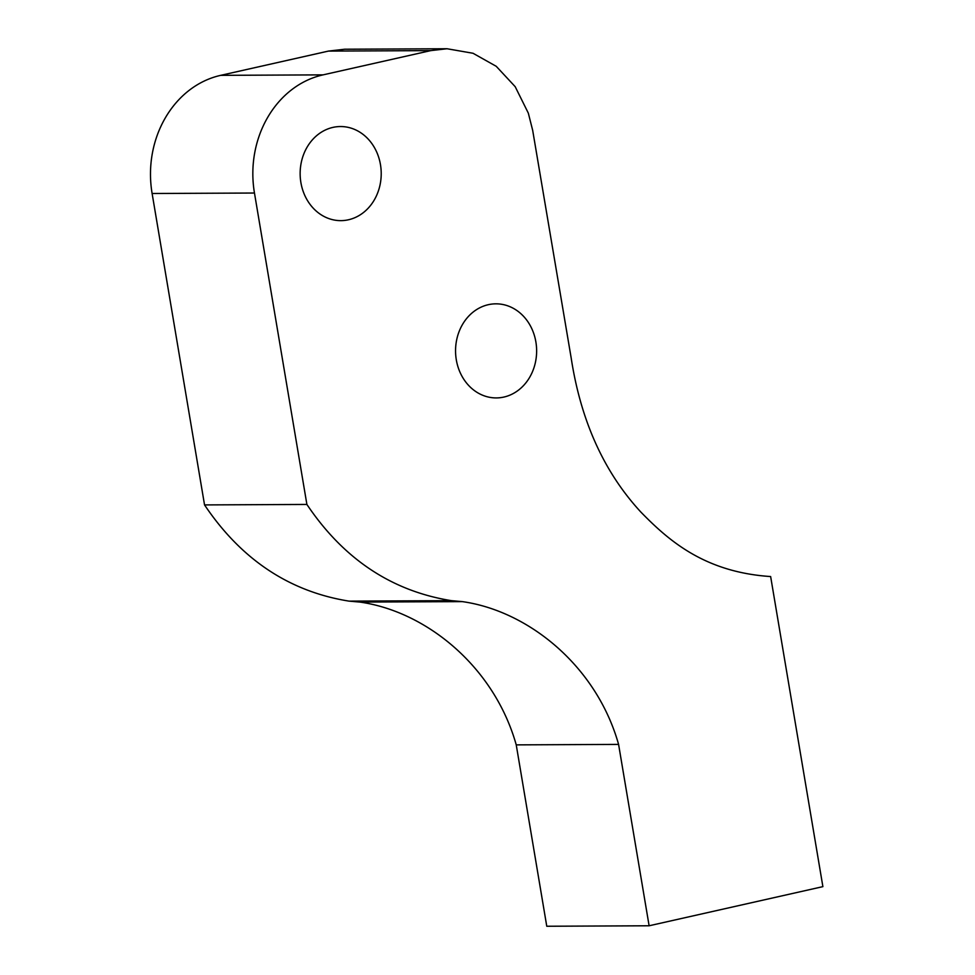 <?xml version="1.0" encoding="UTF-8"?>
<svg xmlns="http://www.w3.org/2000/svg" width="975" height="975" viewBox="0 0 975 975"><rect width="100%" height="100%" fill="white"/><g stroke="black" fill="none" stroke-linecap="round" stroke-linejoin="round"><path stroke-width="1.46" d="M770.64 576.554C705.096 572.203 669.264 541.198 640.88 512.082C604.025 472.18 580.783 420.786 571.167 357.91L532.679 130.357L528.328 113.149L515.178 86.665L496.238 66.312L473.033 53.272L447.05 48.75L430.779 50.615L323.054 74.868C275.998 85.471 245.261 138.377 254.463 193.026L306.893 504.441C343.566 559.028 391.718 591.094 451.364 600.649L462.296 601.612C528.621 610.959 596.554 666.12 618.589 744.4L649.118 925.775L822.888 886.641L770.64 576.554M447.05 48.75L344.699 49.225L328.429 51.09L220.703 75.343C173.647 85.946 142.911 138.852 152.112 193.501L204.543 504.916C241.215 559.504 289.368 591.569 349.013 601.124L359.946 602.087C426.27 611.435 494.203 666.595 516.238 744.876L546.768 926.25L649.118 925.775M516.238 744.876L618.589 744.4M359.946 602.087L462.296 601.612M349.013 601.124L451.364 600.649M204.543 504.916L306.893 504.441M503.904 397.057A47.044 40.536 -90.3 0 1 496.312 397.922A47.044 40.536 -90.3 0 1 455.557 351.061A47.044 40.536 -90.3 0 1 495.873 303.834A47.044 40.536 -90.3 0 1 536.433 346.259A47.044 40.536 -90.3 0 1 503.904 397.057M348.489 219.765A47.044 40.536 -90.3 0 1 340.897 220.642A47.044 40.536 -90.3 0 1 300.142 173.782A47.044 40.536 -90.3 0 1 340.458 126.543A47.044 40.536 -90.3 0 1 381.018 168.98A47.044 40.536 -90.3 0 1 348.489 219.765M152.112 193.501L254.463 193.026M220.703 75.343L323.054 74.868M328.429 51.09L430.779 50.615"/></g></svg>
